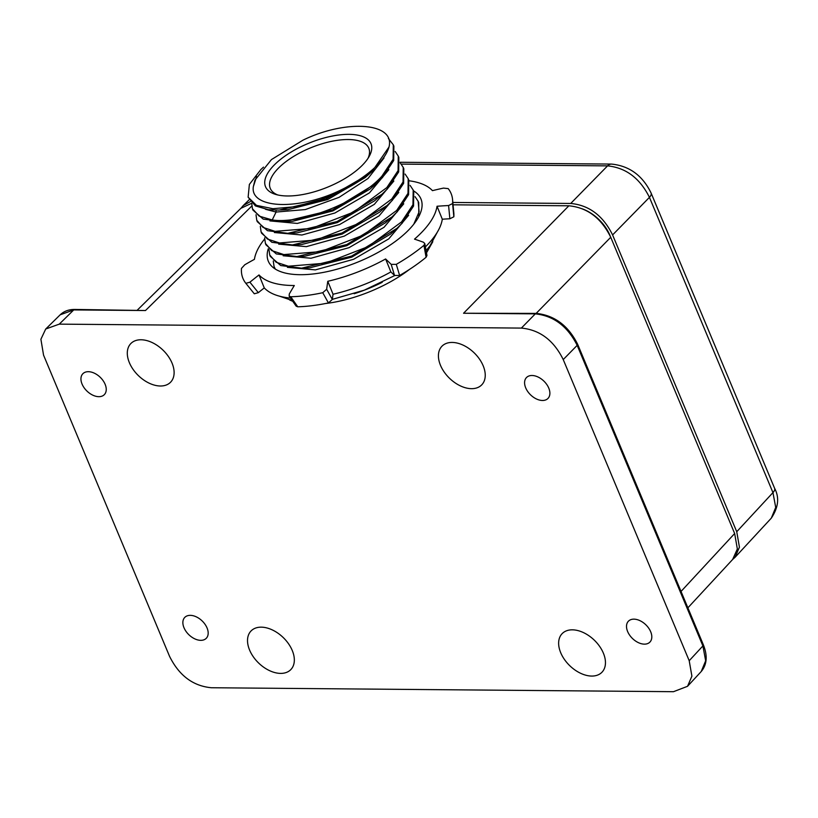 <?xml version="1.0" encoding="UTF-8"?>
<svg xmlns="http://www.w3.org/2000/svg" width="818" height="818" viewBox="0 0 818 818"><rect width="100%" height="100%" fill="white"/><g stroke="black" fill="none" stroke-linecap="round" stroke-linejoin="round"><path stroke-width="1.23" d="M391.198 264.367L396.29 264.347L399.624 275.451L394.532 275.472L391.198 264.367A429 108.293 -119 0 0 385.615 258.969A97.414 40.88 -22.1 0 1 327.783 281.29A429 139.459 77 0 0 326.658 289.265L332.323 299.48L328.417 302.926A108.477 45.522 157.9 0 1 312.558 305.625A108.477 45.522 157.9 0 1 297.752 306.791L296.147 306.147L289.132 296.116L290.727 296.76A112.403 47.168 -22.1 0 0 306.188 295.543A112.403 47.168 -22.1 0 0 322.752 292.711L326.658 289.265M426.086 257.271L423.928 245.359L424.798 243.549L426.965 255.461L426.086 257.271A108.477 45.522 157.9 0 1 399.624 275.451M396.29 264.347A112.403 47.168 -22.1 0 0 423.928 245.359M424.798 243.549L423.438 242.22A429 245.134 49.1 0 0 414.501 239.132A97.414 40.88 -22.1 0 0 430.166 222.138A97.414 40.88 -22.1 0 0 437.037 206.259A429 378.08 -171.7 0 1 448.591 205.533L452.579 203.559A112.403 47.168 -22.1 0 0 452.558 199.48A112.403 47.168 -22.1 0 0 448.192 188.621L443.479 188.099A429 384.593 -42.8 0 0 432.456 190.645A97.414 40.88 -22.1 0 0 409.092 180.788M413.55 190.86A82.424 34.591 157.9 0 1 420.994 199.06A82.424 34.591 157.9 0 1 416.076 221.075A82.424 34.591 157.9 0 1 314.685 273.785A82.424 34.591 157.9 0 1 268.273 261.126A82.424 34.591 157.9 0 1 268.284 248.713M332.323 299.48A414.01 134.592 -103 0 1 333.049 294.245A97.414 40.88 157.9 0 0 390.881 271.924A414.01 104.51 61 0 1 394.532 275.472M452.558 199.48L453.816 212.915A108.477 45.522 157.9 0 1 453.847 216.79L449.859 218.764A414.01 364.869 8.3 0 0 442.303 219.214A97.414 40.88 157.9 0 1 435.432 235.093A97.414 40.88 157.9 0 1 425.401 246.883M264.613 239.03A97.414 40.88 -22.1 0 0 261.3 243.447A97.414 40.88 -22.1 0 0 254.429 259.337A429 378.08 8.3 0 0 244.786 264.766L241.474 268.386A112.403 47.168 -22.1 0 0 245.86 283.325L249.899 282.2L258.345 292.66L254.296 293.785L245.86 283.325L254.296 293.785M289.132 296.116L289.296 293.989A429 269.787 -90.2 0 1 294.306 285.513A97.414 40.88 -22.1 0 1 259.009 274.95A429 384.593 137.2 0 0 249.899 282.2M290.727 296.76L297.752 306.791M328.417 302.926L322.752 292.711M327.783 281.29L333.049 294.245M390.881 271.924L385.615 258.969M258.345 292.66A414.01 371.157 -42.8 0 1 264.275 287.905A97.414 40.88 157.9 0 0 290.502 298.079M259.009 274.95L264.275 287.905M452.579 203.559L453.847 216.79M442.303 219.214L437.037 206.259M250.308 201.586L243.15 205.655L241.167 208.038M732.764 559.338L735.065 557.303L739.431 547.16L736.742 531.72L612.59 234.94C603.091 215.686 589.124 205.195 570.719 203.457L452.845 202.455M570.719 203.457L607.57 165.87C625.923 167.731 639.88 178.222 649.441 197.353L772.949 492.61L775.72 507.426L771.302 518.152C778.45 507.426 779.544 497.467 774.595 488.274A11.237 4.806 157.3 0 1 772.949 492.61L736.742 531.72M689.206 660.719L563.234 359.572C553.725 340.319 539.768 329.818 521.363 328.09L59.285 324.132L45.716 329.01L40.9 339.255L43.548 355.114L169.52 656.261C179.03 675.515 192.987 686.016 211.392 687.744L673.47 691.701L687.539 686.302L691.905 676.159L689.206 660.719L702.897 645.923L705.658 660.78L701.241 671.496C707.008 664.615 707.713 655.699 703.337 644.768A2.996 1.278 157.3 0 1 702.897 645.923L577.171 345.349C567.58 326.259 553.622 315.768 535.299 313.867A2.996 1.912 90.5 0 1 536.342 313.396L463.561 313.253L535.299 313.867L521.363 328.09M644.39 644.144A14.99 9.571 44.1 0 1 629.655 635.187A14.99 9.571 44.1 0 1 628.408 621.21A14.99 9.571 44.1 0 1 633.93 619.154A14.99 9.571 44.1 0 1 648.664 628.112A14.99 9.571 44.1 0 1 649.911 642.089A14.99 9.571 44.1 0 1 644.39 644.144M200.747 640.341A14.99 9.571 44.1 0 1 186.013 631.384A14.99 9.571 44.1 0 1 184.766 617.406A14.99 9.571 44.1 0 1 190.297 615.351A14.99 9.571 44.1 0 1 205.032 624.308A14.99 9.571 44.1 0 1 206.279 638.285A14.99 9.571 44.1 0 1 200.747 640.341M542.457 400.483A14.99 9.571 44.1 0 1 527.733 391.525A14.99 9.571 44.1 0 1 526.485 377.548A14.99 9.571 44.1 0 1 532.007 375.493A14.99 9.571 44.1 0 1 546.741 384.45A14.99 9.571 44.1 0 1 547.988 398.427A14.99 9.571 44.1 0 1 542.457 400.483M98.825 396.679A14.99 9.571 44.1 0 1 84.09 387.722A14.99 9.571 44.1 0 1 82.843 373.744A14.99 9.571 44.1 0 1 88.364 371.689A14.99 9.571 44.1 0 1 103.099 380.646A14.99 9.571 44.1 0 1 104.346 394.624A14.99 9.571 44.1 0 1 98.825 396.679M471.495 388.673A27.73 17.71 44.1 0 1 444.133 371.934A27.73 17.71 44.1 0 1 442.119 346.055A27.73 17.71 44.1 0 1 452.16 342.435A27.73 17.71 44.1 0 1 479.307 358.846A27.73 17.71 44.1 0 1 481.904 384.675A27.73 17.71 44.1 0 1 471.495 388.673M591.721 676.067A27.73 17.71 44.1 0 1 564.348 659.328A27.73 17.71 44.1 0 1 562.334 633.449A27.73 17.71 44.1 0 1 572.375 629.829A27.73 17.71 44.1 0 1 599.522 646.24A27.73 17.71 44.1 0 1 602.12 672.069A27.73 17.71 44.1 0 1 591.721 676.067M160.379 386.004A27.73 17.71 44.1 0 1 133.007 369.266A27.73 17.71 44.1 0 1 130.992 343.396A27.73 17.71 44.1 0 1 141.033 339.767A27.73 17.71 44.1 0 1 168.181 356.178A27.73 17.71 44.1 0 1 170.778 382.006A27.73 17.71 44.1 0 1 160.379 386.004M280.594 673.398A27.73 17.71 44.1 0 1 253.232 656.67A27.73 17.71 44.1 0 1 251.218 630.79A27.73 17.71 44.1 0 1 261.259 627.161A27.73 17.71 44.1 0 1 288.396 643.572A27.73 17.71 44.1 0 1 290.993 669.41A27.73 17.71 44.1 0 1 280.594 673.398M453.06 204.807L568.868 205.799C587.273 207.537 601.23 218.028 610.739 237.281L734.656 533.52L737.345 548.97L732.652 559.461M409.532 269.378A82.424 34.591 157.9 0 1 325.544 303.519M292.732 301.269A82.424 34.591 157.9 0 1 289.541 299.899M432.804 241.688L426.495 252.885M251.78 206.054L145.481 310.533L74.796 309.439A2.996 1.912 -89.5 0 0 73.743 309.92L60.195 314.797C63.957 311.198 68.824 309.409 74.796 309.439M240.87 208.334L251.688 203.263M582.396 208.887A33.732 21.554 44.1 0 1 609.86 235.226L610.105 235.829M277.793 194.97A53.201 22.321 157.9 0 1 270.247 188.344A53.201 22.321 157.9 0 1 278.621 167.966A53.201 22.321 157.9 0 1 330.533 141.565A53.201 22.321 157.9 0 1 368.816 148.283A53.201 22.321 157.9 0 1 368.039 158.303M362.037 165.543A56.953 23.896 157.9 0 1 275.625 194.408A56.953 23.896 157.9 0 1 274.459 164.786A56.953 23.896 157.9 0 1 342.118 134.643A56.953 23.896 157.9 0 1 369.194 156.391A56.953 23.896 157.9 0 1 362.037 165.543M302.977 140.164L271.484 159.561L254.96 180.134L253.365 186.535C249.787 206.852 291.597 211.156 334.112 193.12A76.054 31.912 -22.1 0 0 376.73 165.665A76.054 31.912 -22.1 0 0 388.99 147.025C395.421 122.219 345.278 119.397 302.977 140.164M369.276 173.886L325.656 199.234L279.03 210.083L268.324 209.694L255.38 205.911L248.13 197.189L256.474 205.369L272.926 208.713L295.472 206.688L321.045 199.428A76.943 32.291 -22.1 0 0 369.276 173.886L372.17 171.371L388.99 147.025M280.4 210.022L287.772 209.694L327.701 199.551L365.084 177.659L372.17 171.371M334.112 193.12L321.045 199.428M265.431 209.265L276.065 212.056L272.22 219.95C301.157 224.521 358.683 202.22 381.904 176.167L393.09 159.305L393.294 144.796L393.877 146.125L393.703 160.512L382.487 177.516L377.251 182.659L332.67 209.868L283.641 221.698L292.619 221.289L332.854 210.932L369.992 189.101L373.437 186.105M263.508 167.117L260.942 169.438L249.367 184.439L248.13 197.189M393.294 144.796L388.386 138.498M272.22 219.95L259.194 216.126L252.445 208.743L251.699 203.171M252.455 208.754L252.956 210.103L263.191 219.112L283.641 221.698M276.044 210.134L276.065 212.056L305.298 209.572L339.081 197.332L367.988 178.518L384.02 157.976M256.596 176.616L253.365 186.535M278.662 244.122L306.361 246.647L344.266 236.126L379.133 215.85L398.795 192.424M274.388 232.537L301.944 235.011L339.644 224.541L374.337 204.347L393.847 181.034M269.96 220.911L297.353 223.426L334.92 212.997L369.45 192.874L388.847 169.684M405.114 174.07L408.202 178.702L407.998 193.345L396.648 210.471L363.161 235.155L320.676 251.607L283.856 254.582L271.74 250.615L265.41 243.416L264.643 237.864M400.145 162.782L403.233 167.404L403.039 181.985L391.73 199.04L358.396 223.611L316.106 240.001L279.449 242.966L267.394 239.02L261.085 231.862L260.328 226.3M395.176 151.483L398.264 156.095L398.08 170.614L386.822 187.598L353.632 212.077L311.535 228.396L275.042 231.351L263.048 227.424L256.77 220.298L256.014 214.745M398.264 156.095L398.847 157.434L398.683 171.903L387.395 188.948L381.924 194.295L337.016 221.576L287.783 233.324L267.455 230.676L257.281 221.668L256.77 220.308M261.095 231.862L261.596 233.222L271.883 242.302L292.425 244.94L341.944 233.048L386.996 205.584L392.303 200.379L403.622 183.334L403.826 168.743M376.505 183.324L369.992 189.101M380.902 195.205L374.583 200.799L337.272 222.608L296.995 232.905L289.592 233.253M385.114 207.251L379.46 212.24L342.149 234.081L301.791 244.49L294.869 244.827M403.744 203.815L384.02 227.312L349.03 247.67L310.993 258.243L283.151 255.758M408.642 215.277L388.765 238.876L353.591 259.306L315.37 269.889L287.415 267.343M302.824 268.12L309.685 267.823L351.791 257.138L390.483 234.132L395.615 229.541M299.337 256.443L304.858 256.228L346.771 245.697L385.411 222.823L387.896 220.635M273.273 260.993L274.061 266.566L275.359 269.102M413.775 224.193L419.102 211.882L418.141 201.3L415.063 196.668M268.958 249.439L269.736 255.001L276.126 262.23L288.345 266.218L325.492 263.171L368.09 246.617L401.556 221.903L412.957 204.725L413.182 190.021L410.084 185.369M265.41 243.427L265.922 244.786L276.279 253.917L296.954 256.555L346.709 244.592L391.934 216.995L397.221 211.811L408.591 194.684L408.785 180.032L408.202 178.702M269.736 255.001L270.247 256.351L280.717 265.543L301.617 268.171L351.587 256.085L396.924 228.365L402.139 223.253L413.55 206.054L413.755 191.33L413.172 190.001M418.806 216.576L418.724 202.629L418.141 201.3M274.061 266.566L274.96 268.846M354.163 293.734A82.424 34.591 -22.1 0 0 382.2 282.333M687.856 685.954L701.241 671.496M449.859 218.764L448.591 205.533M400.104 162.271L611.506 164.081C629.359 165.87 642.559 175.512 651.087 193.017A11.237 4.816 -22.7 0 1 649.441 197.353L612.59 234.94M401.27 164.101L607.57 165.87A11.237 7.188 90.5 0 1 611.506 164.081M703.337 644.768L577.61 344.194A2.996 1.278 -22.7 0 1 577.171 345.349L563.234 359.572M610.739 237.281L536.148 313.396M463.561 313.253L568.868 205.799M145.481 310.533L73.743 309.92L59.285 324.132M681.036 591.445L734.656 533.52M292.19 300.492L279.449 296.167M332.333 299.368L364.255 290.175L394.665 275.584M426.086 250.625L429.971 245.829L437.436 231.964M735.382 556.956L771.302 518.152M243.488 205.328L249.163 199.745M651.087 193.017L774.595 488.274M577.61 344.194C568.254 325.595 554.502 315.329 536.342 313.396M241.218 207.997L137.455 309.981M732.979 559.103L687.887 607.815M379.46 212.24L384.46 207.823M301.791 244.49L295.779 244.766M300.431 256.402L304.858 256.228M393.775 231.197L390.483 234.132M385.411 222.823L388.857 219.756M390.033 218.682L387.896 220.625M403.233 167.404L403.816 168.723M46.053 328.693L60.195 314.797"/></g></svg>
